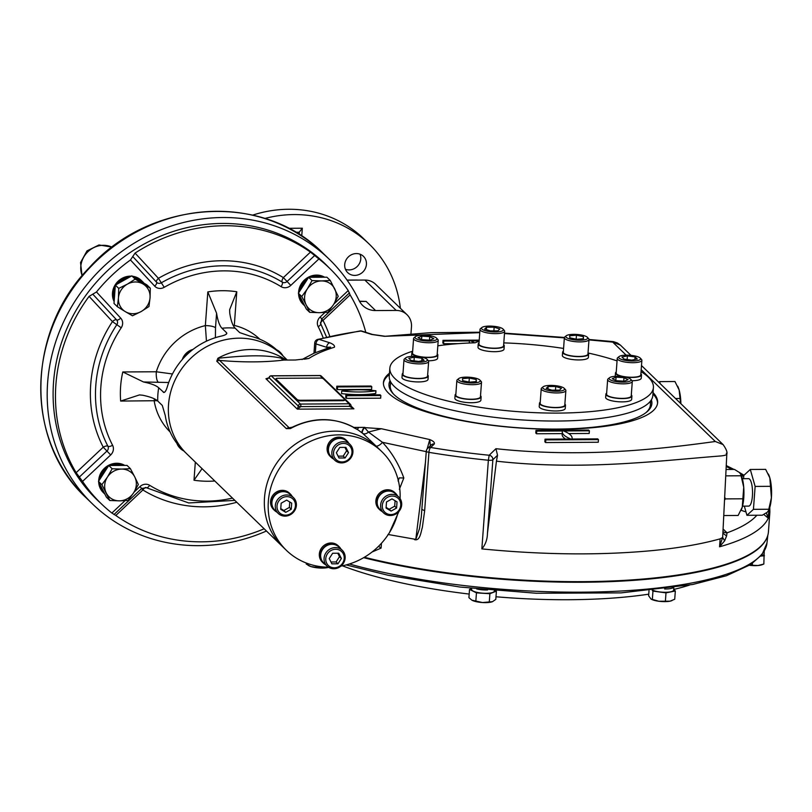 <?xml version="1.0" encoding="UTF-8"?>
<svg xmlns="http://www.w3.org/2000/svg" width="812" height="812" viewBox="0 0 812 812"><rect width="100%" height="100%" fill="white"/><g stroke="black" fill="none" stroke-linecap="round" stroke-linejoin="round"><path stroke-width="1.22" d="M548.141 386.512L555.733 386.471L561.427 388.278L559.519 390.136L551.916 390.176L546.222 388.369L548.141 386.512L547.958 388.918M555.469 390.156L555.733 386.471M543.137 386.796A10.982 2.822 4.2 0 0 553.439 391.14A10.982 2.822 4.2 0 0 564.259 388.349A10.982 2.822 4.2 0 0 564.167 388.268A10.982 2.822 4.2 0 0 553.693 385.497A10.982 2.822 4.2 0 0 543.137 386.796L541.726 387.933A12.353 3.177 4.2 0 0 541.218 388.745A12.353 3.177 4.2 0 0 541.695 389.719A12.353 3.177 4.2 0 0 555.144 392.917A12.353 3.177 4.2 0 0 565.862 390.552A12.353 3.177 4.2 0 0 565.487 389.679A12.353 3.177 4.2 0 0 565.396 389.577M541.218 388.745L540.153 403.3A12.353 3.177 4.2 0 0 540.63 404.274A12.353 3.177 4.2 0 0 554.078 407.472A12.353 3.177 4.2 0 0 564.797 405.107L565.862 390.552M612.258 378.676L616.085 377.144L623.992 377.651L628.062 379.681L624.235 381.214L616.328 380.706L612.258 378.676M615.841 380.463L616.085 377.144M623.728 381.173L623.992 377.651M609.568 377.692L608.158 378.818A12.353 3.177 4.2 0 0 607.65 379.63A12.353 3.177 4.2 0 0 613.994 382.919A12.353 3.177 4.2 0 0 632.294 381.447A12.353 3.177 4.2 0 0 631.909 380.564L630.68 379.245A10.982 2.822 4.2 0 0 625.372 377.103A10.982 2.822 4.2 0 0 609.568 377.692A10.982 2.822 4.2 0 0 619.861 382.036A10.982 2.822 4.2 0 0 630.68 379.245M607.65 379.63L606.574 394.185A12.353 3.177 4.2 0 0 612.928 397.474A12.353 3.177 4.2 0 0 631.228 396.002L632.294 381.447M624.103 359.117L621.931 357.006L627.412 355.91L635.086 356.925L637.268 359.036L631.777 360.132L624.103 359.117M634.903 359.513L635.086 356.925M627.148 359.523L627.412 355.91M619.15 356.549L617.739 357.676A12.353 3.177 4.2 0 0 617.232 358.488A12.353 3.177 4.2 0 0 632.954 362.69A12.353 3.177 4.2 0 0 641.876 360.305A12.353 3.177 4.2 0 0 641.49 359.422L640.262 358.102A10.982 2.822 4.2 0 0 626.631 355.148A10.982 2.822 4.2 0 0 619.15 356.549A10.982 2.822 4.2 0 0 629.442 360.893A10.982 2.822 4.2 0 0 640.262 358.102M617.232 358.488L616.166 373.043A12.353 3.177 4.2 0 0 631.888 377.245A12.353 3.177 4.2 0 0 640.81 374.86L641.876 360.305M576.753 339.294L569.831 337.833L569.699 335.782L576.469 335.194L583.392 336.655L583.523 338.705L576.753 339.294M583.239 338.736L583.392 336.655M576.175 339.172L576.469 335.194M566.279 335.752L564.868 336.889A12.353 3.177 4.2 0 0 564.36 337.701A12.353 3.177 4.2 0 0 573.485 341.466A12.353 3.177 4.2 0 0 587.462 340.888A12.353 3.177 4.2 0 0 589.004 339.507A12.353 3.177 4.2 0 0 588.619 338.634L587.391 337.305A10.982 2.822 4.2 0 0 578.174 334.564A10.982 2.822 4.2 0 0 567.192 335.255A10.982 2.822 4.2 0 0 566.279 335.752A10.982 2.822 4.2 0 0 576.571 340.096A10.982 2.822 4.2 0 0 587.391 337.305M564.36 337.701L563.295 352.256A12.353 3.177 4.2 0 0 572.419 356.021A12.353 3.177 4.2 0 0 586.396 355.443A12.353 3.177 4.2 0 0 587.939 354.062L589.004 339.507M497.929 330.829L490.326 330.87L484.642 329.063L486.55 327.216L494.153 327.175L499.837 328.982L497.929 330.829M493.879 330.86L494.153 327.175M486.378 329.621L486.55 327.216M481.922 327.5A10.982 2.822 4.2 0 0 481.892 329.083A10.982 2.822 4.2 0 0 495.29 331.956A10.982 2.822 4.2 0 0 503.034 329.053A10.982 2.822 4.2 0 0 492.63 326.201A10.982 2.822 4.2 0 0 481.922 327.5L480.511 328.627A12.353 3.177 4.2 0 0 480.004 329.439A12.353 3.177 4.2 0 0 480.481 330.413A12.353 3.177 4.2 0 0 493.929 333.61A12.353 3.177 4.2 0 0 504.648 331.245A12.353 3.177 4.2 0 0 504.262 330.372A12.353 3.177 4.2 0 0 504.171 330.281M480.004 329.439L478.938 343.994A12.353 3.177 4.2 0 0 491.027 348.064A12.353 3.177 4.2 0 0 503.582 345.8L504.648 331.245M433.811 338.675L429.984 340.198L422.078 339.69L417.997 337.66L421.834 336.138L429.741 336.645L433.811 338.675M429.477 340.167L429.741 336.645M421.59 339.446L421.834 336.138M415.49 336.604L414.09 337.741A12.353 3.177 4.2 0 0 413.582 338.553A12.353 3.177 4.2 0 0 419.926 341.832A12.353 3.177 4.2 0 0 438.226 340.36A12.353 3.177 4.2 0 0 437.841 339.487L436.612 338.157A10.982 2.822 4.2 0 0 426.209 335.315A10.982 2.822 4.2 0 0 415.49 336.604A10.982 2.822 4.2 0 0 420.687 340.248A10.982 2.822 4.2 0 0 432.694 340.827A10.982 2.822 4.2 0 0 436.612 338.157M413.582 338.553L412.506 353.108A12.353 3.177 4.2 0 0 424.595 357.178A12.353 3.177 4.2 0 0 437.15 354.915L438.226 340.36M421.956 358.234L424.138 360.345L418.647 361.441L410.973 360.416L408.791 358.305L414.282 357.209L421.956 358.234L421.763 360.822M414.018 360.822L414.282 357.209M405.909 357.747L404.498 358.884A12.353 3.177 4.2 0 0 403.99 359.696A12.353 3.177 4.2 0 0 419.723 363.888A12.353 3.177 4.2 0 0 428.645 361.502A12.353 3.177 4.2 0 0 428.259 360.629L427.031 359.3A10.982 2.822 4.2 0 0 416.617 356.458A10.982 2.822 4.2 0 0 405.909 357.747A10.982 2.822 4.2 0 0 408.639 360.731A10.982 2.822 4.2 0 0 419.439 362.203A10.982 2.822 4.2 0 0 427.031 359.3M403.99 359.696L402.925 374.251A12.353 3.177 4.2 0 0 415.013 378.321A12.353 3.177 4.2 0 0 427.569 376.057L428.645 361.502M469.316 378.047L476.228 379.508L476.37 381.569L469.59 382.158L462.678 380.686L462.535 378.636L469.316 378.047L469.021 382.036M476.076 381.589L476.228 379.508M458.78 378.544L457.369 379.671A12.353 3.177 4.2 0 0 456.862 380.483A12.353 3.177 4.2 0 0 465.997 384.249A12.353 3.177 4.2 0 0 479.973 383.67A12.353 3.177 4.2 0 0 481.516 382.29A12.353 3.177 4.2 0 0 481.13 381.417L479.902 380.087A10.982 2.822 4.2 0 0 469.488 377.245A10.982 2.822 4.2 0 0 458.78 378.544A10.982 2.822 4.2 0 0 465.053 382.381A10.982 2.822 4.2 0 0 478.867 382.097A10.982 2.822 4.2 0 0 479.902 380.087M456.862 380.483L455.796 395.038A12.353 3.177 4.2 0 0 467.885 399.108A12.353 3.177 4.2 0 0 480.44 396.845L481.516 382.29M344.897 447.382L346.633 450.812L343.202 456.131L338.086 456.151M339.792 447.402L345.871 447.371L348.521 452.649L345.09 457.958L339.01 457.988L336.361 452.72L339.792 447.402M343.202 456.131L345.09 457.958M346.633 450.812L348.521 452.649M331.854 452.375A10.982 10.14 134.1 0 0 334.747 460.201A10.982 10.14 134.1 0 0 345.942 461.967A10.982 10.14 134.1 0 0 352.915 452.254A10.982 10.14 134.1 0 0 350.023 444.428A10.982 10.14 134.1 0 0 338.827 442.662A10.982 10.14 134.1 0 0 331.854 452.375M333.549 452.731A9.612 8.881 134.1 0 0 346.785 460.678A9.612 8.881 134.1 0 0 347.962 444.631A9.612 8.881 134.1 0 0 333.549 452.731M350.023 444.428L346.622 441.129A10.982 10.14 134.1 0 0 331.702 441.961A10.982 10.14 134.1 0 0 331.347 456.912L334.747 460.201M289.752 501.978L289.356 507.419L283.865 510.504L280.759 508.647M280.708 509.317L281.165 503.196L286.646 500.111L291.691 503.146L291.244 509.256L285.753 512.342L280.708 509.317M289.356 507.419L291.244 509.256M283.865 510.504L285.753 512.342M285.073 516.117A10.982 10.14 134.1 0 0 295.395 509.286A10.982 10.14 134.1 0 0 293.487 497.644A10.982 10.14 134.1 0 0 286.626 494.955A10.982 10.14 134.1 0 0 276.303 501.786A10.982 10.14 134.1 0 0 278.201 513.428A10.982 10.14 134.1 0 0 285.073 516.117M285.54 515.163A9.612 8.881 134.1 0 0 294.543 501.227A9.612 8.881 134.1 0 0 278.587 501.319A9.612 8.881 134.1 0 0 285.54 515.163M293.487 497.644L290.087 494.356A10.982 10.14 134.1 0 0 283.226 491.656A10.982 10.14 134.1 0 0 272.903 498.487A10.982 10.14 134.1 0 0 274.801 510.129L278.201 513.428M337.772 553.226L339.497 556.667L336.077 561.975L330.961 562.005M337.965 563.802L331.885 563.843L329.236 558.565L332.656 553.256L338.736 553.226L341.395 558.494L337.965 563.802L336.077 561.975M339.497 556.667L341.395 558.494M345.141 558.108A10.982 10.14 134.1 0 0 342.258 550.282A10.982 10.14 134.1 0 0 331.052 548.516A10.982 10.14 134.1 0 0 324.079 558.23A10.982 10.14 134.1 0 0 326.972 566.055A10.982 10.14 134.1 0 0 338.168 567.821A10.982 10.14 134.1 0 0 345.141 558.108M344.207 558.483A9.612 8.881 134.1 0 0 330.971 550.536A9.612 8.881 134.1 0 0 329.794 566.583A9.612 8.881 134.1 0 0 344.207 558.483M342.258 550.282L338.848 546.983A10.982 10.14 134.1 0 0 327.652 545.217A10.982 10.14 134.1 0 0 320.679 554.931A10.982 10.14 134.1 0 0 323.572 562.757L326.972 566.055M395.099 500.74L394.703 506.18L389.212 509.266L386.106 507.409M397.038 501.897L396.591 508.007L391.1 511.093L386.065 508.068L386.512 501.958L392.003 498.872L397.038 501.897M394.703 506.18L396.591 508.007M389.212 509.266L391.1 511.093M391.922 494.356A10.982 10.14 134.1 0 0 381.599 501.197A10.982 10.14 134.1 0 0 383.508 512.829A10.982 10.14 134.1 0 0 390.369 515.529A10.982 10.14 134.1 0 0 400.692 508.698A10.982 10.14 134.1 0 0 398.793 497.056A10.982 10.14 134.1 0 0 391.922 494.356M392.206 496.051A9.612 8.881 134.1 0 0 383.203 509.987A9.612 8.881 134.1 0 0 399.169 509.895A9.612 8.881 134.1 0 0 392.206 496.051M398.793 497.056L395.393 493.757A10.982 10.14 134.1 0 0 380.463 494.589A10.982 10.14 134.1 0 0 380.107 509.54L383.508 512.829M369.633 439.83L378.077 448.011A68.644 63.407 134.1 0 0 284.779 453.208A68.644 63.407 134.1 0 0 282.556 546.618L286.392 550.333A68.644 63.407 134.1 0 0 328.393 567.192M340.969 566.086A68.644 63.407 134.1 0 0 398.073 512.362M400.083 498.609A68.644 63.407 134.1 0 0 381.914 451.726A68.644 63.407 134.1 0 0 288.615 456.912A68.644 63.407 134.1 0 0 286.392 550.333M264.824 218.469A120.125 110.96 -45.9 0 1 369.196 244.067L363.715 238.758A120.125 110.96 134.1 0 0 252.644 215.129M347.049 280.079L356.468 280.028A17.164 15.854 -45.9 0 1 358.102 280.099M345.445 269.279A11.327 10.465 134.1 0 0 357.422 266.275A11.327 10.465 134.1 0 0 360.041 254.207M344.714 264.55A11.327 10.465 -45.9 0 1 351.9 254.532A11.327 10.465 -45.9 0 1 363.451 256.348A11.327 10.465 -45.9 0 1 363.086 271.766A11.327 10.465 -45.9 0 1 347.688 272.619A11.327 10.465 -45.9 0 1 344.714 264.55M369.196 244.067A120.125 110.96 -45.9 0 1 400.367 308.276M301.739 236.119L302.318 228.213L299.212 232.222L299.354 234.577M766.426 538.843A257.15 66.127 -175.8 0 1 582.427 582.245A257.15 66.127 -175.8 0 1 363.654 557.682M648.758 594.171A216.002 55.541 -175.8 0 1 569.019 599.723A216.002 55.541 -175.8 0 1 495.99 596.769M469.184 594.059A216.002 55.541 -175.8 0 1 342.42 565.802M689.388 585.127A216.002 55.541 -175.8 0 1 673.737 589.441M299.293 295.06L301.282 301.831L303.201 304.419A17.438 16.108 -45.9 0 1 298.583 293.639M298.572 292.939A17.438 16.108 -45.9 0 1 316.568 275.095A17.438 16.108 -45.9 0 1 324.638 277.227M307.819 278.617L302.653 283.155L299.719 289.234L299.283 291.843M324.161 277.227L317.187 275.694L310.062 277.308M313.818 275.948L320.222 275.938L324.11 277.227M312.315 277.298A17.438 16.108 -45.9 0 1 317.857 276.334A17.438 16.108 -45.9 0 1 323.257 277.227M310.204 277.308L313.858 276.202M299.354 291.741L302.602 283.358L307.728 278.77M304.744 305.911A17.438 16.108 -45.9 0 1 304.49 305.667L301.425 302.034L299.344 295.162M304.49 305.667A17.438 16.108 -45.9 0 1 299.973 296.41M300.44 290.057A17.438 16.108 -45.9 0 1 306.611 280.495M98.688 481.12A17.438 16.108 -45.9 0 1 116.674 463.266A17.438 16.108 -45.9 0 1 124.754 465.398M124.266 465.398L117.293 463.865L110.168 465.479M99.399 483.231L101.398 490.001L103.977 493.239L101.541 490.204L99.46 483.343M107.935 466.788L102.769 471.336L99.825 477.405L99.399 480.014M103.956 493.209L103.317 492.59A17.438 16.108 -45.9 0 1 98.688 481.81M113.934 464.129L120.328 464.109L124.216 465.398M104.849 494.082A17.438 16.108 -45.9 0 1 104.596 493.838A17.438 16.108 -45.9 0 1 100.079 484.581M100.546 478.227A17.438 16.108 -45.9 0 1 106.717 468.676M112.421 465.469A17.438 16.108 -45.9 0 1 117.963 464.505A17.438 16.108 -45.9 0 1 123.363 465.408M110.31 465.479L113.964 464.373M99.46 479.912L102.708 471.539L107.834 466.941M114.147 301.526A17.438 16.108 -45.9 0 1 112.472 293.041A17.438 16.108 -45.9 0 1 131.28 276.161M115.263 286.301L113.091 293.639L114.187 300.856M130.153 276.79L127.667 277.004L121.465 279.541L116.238 284.616M141.978 281.064L140.04 279.44L133.483 276.862M132.488 276.263A17.438 16.108 -45.9 0 1 141.318 280.424L141.958 281.043M127.667 277.004L130.042 276.851M133.574 276.912L140.019 279.46M114.269 299.78A17.438 16.108 -45.9 0 1 113.751 294.279A17.438 16.108 -45.9 0 1 115.081 288.778M118.643 283.266A17.438 16.108 -45.9 0 1 128.519 277.704M134.843 277.674A17.438 16.108 -45.9 0 1 142.597 281.662A17.438 16.108 -45.9 0 1 143.917 283.114M139.999 279.44L142.597 281.662M116.613 284.565L121.353 279.704L127.707 277.247M114.198 300.795L113.132 293.68L115.253 286.474M177.615 444.255A14.413 13.317 134.1 0 0 180.538 448.65A14.413 13.317 134.1 0 0 183.735 450.893M176.864 443.291A14.413 13.317 134.1 0 0 179.929 448.062L180.538 448.65M191.124 350.896A14.413 13.317 134.1 0 0 183.979 357.625M184.689 354.996L184.06 355.889M192.962 349.434A14.413 13.317 134.1 0 0 182.335 359.452M282.891 355.798A14.413 13.317 134.1 0 0 280.546 352.672A14.413 13.317 134.1 0 0 277.308 350.408M280.546 352.672L279.947 352.083A14.413 13.317 134.1 0 0 276.618 349.789M764.265 551.267L764.051 554.109A11.398 2.933 -175.8 0 1 761.006 555.844M325.582 564.716A11.398 10.526 -45.9 0 1 323.277 563.061L322.334 562.137A11.398 10.526 -45.9 0 1 319.339 554.017A11.398 10.526 -45.9 0 1 326.576 543.938A11.398 10.526 -45.9 0 1 338.198 545.776L339.142 546.689A11.398 10.526 -45.9 0 1 340.867 548.932M323.277 563.061A11.398 10.526 -45.9 0 1 320.283 554.931A11.398 10.526 -45.9 0 1 327.52 544.862A11.398 10.526 -45.9 0 1 339.142 546.689M382.117 511.489A11.398 10.526 -45.9 0 1 379.823 509.834L378.879 508.921A11.398 10.526 -45.9 0 1 379.245 493.412A11.398 10.526 -45.9 0 1 394.733 492.549L395.677 493.463A11.398 10.526 -45.9 0 1 397.403 495.716M379.823 509.834A11.398 10.526 -45.9 0 1 380.189 494.325A11.398 10.526 -45.9 0 1 395.677 493.463M276.821 512.078A11.398 10.526 -45.9 0 1 274.517 510.423L273.573 509.51A11.398 10.526 -45.9 0 1 271.594 497.431A11.398 10.526 -45.9 0 1 282.312 490.346A11.398 10.526 -45.9 0 1 289.427 493.138L290.371 494.061A11.398 10.526 -45.9 0 1 292.107 496.305M274.517 510.423A11.398 10.526 -45.9 0 1 272.538 498.355A11.398 10.526 -45.9 0 1 283.256 491.26A11.398 10.526 -45.9 0 1 290.371 494.061M333.356 458.861A11.398 10.526 -45.9 0 1 331.052 457.207L330.108 456.283A11.398 10.526 -45.9 0 1 330.484 440.784A11.398 10.526 -45.9 0 1 345.963 439.921L346.917 440.835A11.398 10.526 -45.9 0 1 348.642 443.078M331.052 457.207A11.398 10.526 -45.9 0 1 331.428 441.698A11.398 10.526 -45.9 0 1 346.917 440.835M673.828 587.715L673.655 590.091A11.398 2.933 -175.8 0 1 665.657 592.293A11.398 2.933 -175.8 0 1 653.041 590.324M672.935 587.837A11.398 2.933 -175.8 0 1 664.622 588.974M494.366 590.578L494.335 591.095A11.398 2.933 -175.8 0 1 482.754 593.186A11.398 2.933 -175.8 0 1 471.599 589.431L471.681 588.375M487.555 589.969A11.398 2.933 -175.8 0 1 476.624 588.903M319.228 312.681A16.473 15.215 -45.9 0 1 306.134 304.815L301.76 296.512L307.301 288.94L312.041 280.587L321.562 280.922A16.473 15.215 -45.9 0 1 334.656 288.788A16.473 15.215 -45.9 0 1 333.499 304.662A16.473 15.215 -45.9 0 1 319.228 312.681L309.707 312.336L306.134 304.815A16.473 15.215 -45.9 0 1 307.301 288.94A16.473 15.215 134.1 0 1 321.562 280.922L330.281 280.475L338.228 296.309L333.499 304.662L327.947 312.234L319.228 312.681M301.76 296.512L298.38 293.244L308.661 277.318L326.901 277.207L330.281 280.475M312.041 280.587L308.661 277.318M309.707 312.336L306.337 309.067L298.38 293.244M121.678 469.092A16.473 15.215 -45.9 0 1 134.772 476.959L138.345 484.48L133.604 492.833L128.052 500.405L119.344 500.852A16.473 15.215 -45.9 0 1 106.25 492.985A16.473 15.215 -45.9 0 1 107.407 477.111A16.473 15.215 -45.9 0 1 121.678 469.092L130.387 468.656L134.772 476.959A16.473 15.215 -45.9 0 1 133.604 492.833A16.473 15.215 134.1 0 1 119.344 500.852L109.813 500.507L101.865 484.683L107.407 477.111L112.147 468.757L121.678 469.092M109.813 500.507L106.443 497.238L98.485 481.414L108.778 465.489L127.017 465.388L130.387 468.656M101.865 484.683L98.485 481.414M112.147 468.757L108.778 465.489M150.047 297.76A16.473 15.215 -45.9 0 1 141.136 311.554L132.498 315.797L125.342 311.646L117.375 306.713L118.45 297.943A16.473 15.215 -45.9 0 1 127.362 284.149A16.473 15.215 -45.9 0 1 143.156 284.058A16.473 15.215 -45.9 0 1 150.047 297.76L148.961 306.54L141.136 311.554A16.473 15.215 -45.9 0 1 125.342 311.646A16.473 15.215 134.1 0 1 118.45 297.943L118.725 288.382L127.362 284.149L135.188 279.125L150.311 288.199L150.047 297.76M117.375 306.713L114.005 303.444L115.345 285.113L131.818 275.857L146.942 284.931L150.311 288.199M118.725 288.382L115.345 285.113M135.188 279.125L131.818 275.857M324.424 263.149A164.095 151.57 -45.9 0 1 327.601 266.366M99.399 501.938A164.095 151.57 -45.9 0 1 96.08 498.862M359.523 301.333L366.131 301.414L375.58 310.56L396.226 310.448A17.164 15.854 134.1 0 1 406.954 314.66A17.164 15.854 134.1 0 1 411.471 326.891L410.963 333.793M359.452 301.211L366.131 301.414L360.305 301.445M322.882 253.09C263.301 192.038 150.727 199.194 89.462 267.473C26.258 331.418 24.39 441.109 85.981 497.644A170.236 157.244 134.1 0 1 91.492 265.96A170.236 157.244 134.1 0 1 322.882 253.09L329.307 259.312A170.236 157.244 134.1 0 1 359.107 300.521A20.594 19.021 134.1 0 0 362.71 305.505A20.594 19.021 134.1 0 0 375.58 310.56M347.11 280.16L364.862 280.059A17.164 15.854 -45.9 0 1 375.591 284.271L406.954 314.66M329.307 259.312A170.236 157.244 134.1 0 0 97.917 272.182A170.236 157.244 134.1 0 0 92.406 503.866A170.236 157.244 134.1 0 0 266.448 531.007M100.607 503.115A164.095 151.57 -45.9 0 1 67.051 328.19A164.095 151.57 -45.9 0 1 222.468 223.442A164.095 151.57 -45.9 0 1 328.809 267.534M264.164 528.805A163.994 151.468 -45.9 0 1 115.801 515.468L111.873 513.042A163.994 151.468 134.1 0 1 101.287 503.765A163.994 151.468 134.1 0 1 82.56 481.404L76.145 472.675A163.994 151.468 -45.9 0 1 89.087 296.37L96.476 291.975A163.994 151.468 134.1 0 1 130.458 259.982L135.066 253.09A163.994 151.468 -45.9 0 1 224.731 225.736A163.994 151.468 -45.9 0 1 310.448 252.106L318.903 258.926A163.994 151.468 134.1 0 1 329.489 268.193L323.45 262.337M132.772 256.551L156.564 282.231A4.121 1.573 137.2 0 1 156.584 282.251L132.701 256.48M329.489 268.193A163.994 151.468 134.1 0 1 348.216 290.554L350.104 294.898A163.994 151.468 -45.9 0 1 365.786 332.331M320.435 322.953A4.121 1.512 152.6 0 1 323.014 320.405L321.511 318.751M156.604 282.272A4.121 3.806 134.1 0 0 161.324 282.809A123.556 114.127 -45.9 0 1 282.221 282.129A4.121 3.806 134.1 0 0 287.072 281.49L283.358 277.602A4.121 1.543 -58.3 0 0 282.221 282.129A4.121 1.543 121.7 0 1 281.094 286.656A8.242 7.612 -45.9 0 0 290.797 285.388L318.903 258.926M281.094 286.656A119.445 110.32 -45.9 0 0 164.227 287.306L158.431 278.313A4.121 1.573 -42.8 0 0 156.513 282.17M121.221 327.794A119.445 110.32 -45.9 0 0 112.594 445.28A4.121 1.512 -27.4 0 1 107.915 446.224A4.121 1.512 -27.4 0 0 103.236 447.168L106.951 451.056A4.121 3.806 134.1 0 0 107.915 446.224A123.556 114.127 -45.9 0 1 116.837 324.698A4.121 3.806 134.1 0 0 116.583 319.867A4.121 1.573 -42.8 0 0 112.452 321.593L121.221 327.794A8.242 7.612 -45.9 0 0 120.724 318.142L96.476 291.975M141.592 488.55L142.892 489.971A4.121 1.543 121.7 0 1 145.886 487.474M206.451 341.172L205.355 325.602L207.821 291.914L216.581 313.219C217.799 320.801 219.595 325.805 221.96 328.251A68.644 63.407 -45.9 0 1 228.558 327.875A68.644 63.407 -45.9 0 1 235.115 328.17C232.739 325.703 230.953 320.699 229.745 313.148L229.634 309.707L236.779 291.752L234.313 325.439A64.524 59.601 -45.9 0 1 259.891 339.264M233.227 325.47A8.242 2.121 -175.8 0 1 234.313 325.439M287.275 360.051L282.099 355.037A68.644 63.407 134.1 0 0 188.8 360.223A68.644 63.407 134.1 0 0 186.577 453.644A68.644 63.407 -45.9 0 1 174.671 380.899A68.644 63.407 -45.9 0 1 239.195 338.178A68.644 63.407 -45.9 0 1 282.099 355.037L278.303 351.363A68.644 63.407 -45.9 0 0 249.761 336.046L239.692 332.605L235.115 328.17M202.066 468.646L193.997 480.217L195.327 462.119M157.376 400.702L120.663 401.067L139.431 394.926L142.567 395.211C150.159 396.784 155.224 398.722 157.731 401.016L162.309 405.452L165.272 415.582A68.644 63.407 -45.9 0 0 182.781 449.97L282.556 546.618A68.644 63.407 134.1 0 1 284.779 453.208A68.644 63.407 134.1 0 1 378.077 448.011L381.914 451.726M154.412 398.854A8.242 2.345 -90.3 0 0 154.178 400.874A64.524 59.601 -45.9 0 0 170.104 431.954M168.713 382.503L143.531 381.985L122.795 371.957L156.31 371.764L172.459 373.977M157.995 381.904A8.242 2.345 89.7 0 1 156.31 371.764A64.524 59.601 -45.9 0 1 205.355 325.602A8.242 2.121 4.2 0 1 215.515 327.754L215.403 337.67M221.96 328.251L226.528 332.676C227.421 333.965 225.513 335.143 220.803 336.209A68.644 63.407 -45.9 0 0 167.414 386.471C166.024 391.13 164.653 393.049 163.273 392.216L164.653 392.206M163.933 392.521L158.705 387.791C156.168 385.477 151.113 383.548 143.531 381.985M226.426 334.067L226.528 332.676L226.842 333.356M297.162 399.555L275.999 379.052A2.751 0.71 -175.8 0 1 275.897 378.839A2.751 0.71 -175.8 0 1 277.877 378.301L319.999 378.067A2.751 0.71 -175.8 0 1 323.389 378.788L344.552 399.281A2.751 0.71 -175.8 0 1 344.653 399.504A2.751 0.71 -175.8 0 1 342.674 400.032L300.552 400.265A2.751 0.71 -175.8 0 1 297.162 399.555L297.111 400.214A2.751 0.71 -175.8 0 0 300.501 400.935L342.623 400.692A2.751 0.71 -175.8 0 0 344.603 400.164A2.751 0.71 -175.8 0 0 344.501 399.951M275.999 379.052L275.958 379.712A2.751 0.71 -175.8 0 1 275.847 379.498A2.751 0.71 -175.8 0 1 275.989 379.295M275.958 379.712L297.111 400.214M651.366 399.829A131.798 33.891 -175.8 0 1 646.484 412.232A131.798 33.891 -175.8 0 1 556.717 429.081A131.798 33.891 -175.8 0 1 393.079 393.627A131.798 33.891 -175.8 0 1 390.064 380.635M393.718 394.287A130.427 33.536 -175.8 0 1 391.09 382.584M650.067 401.605A130.427 33.536 -175.8 0 1 645.763 412.8M652.939 393.901A137.461 35.342 -175.8 0 1 657.558 403.341M383.426 383.213A137.461 35.342 -175.8 0 1 389.374 374.545M653.041 392.582A137.461 35.342 -175.8 0 1 657.629 402.681A137.461 35.342 -175.8 0 1 517.954 427.863A137.461 35.342 -175.8 0 1 383.447 382.543A137.461 35.342 -175.8 0 1 389.466 373.226M216.763 361.238A5.491 5.075 -45.9 0 1 219.616 360.416L217.87 358.285C238.413 356.214 262.611 354.032 281.064 358.133L285.073 359.401L285.499 359.807L283.845 360.071L285.073 359.401A68.644 63.407 -45.9 0 0 217.87 358.285L216.763 361.238L286.332 428.624A5.491 5.075 -45.9 0 1 289.184 427.802L290.432 428.574L286.332 428.624M368.8 439.028L362.578 433.303A68.644 63.407 134.1 0 0 362.284 433.06A5.491 2.101 128.8 0 1 364.273 427.366A74.136 68.472 134.1 0 1 364.588 427.619L381.417 428.746L368.445 432.055L364.588 427.619A5.491 2.101 -50.9 0 0 362.578 433.303A5.491 3.755 131.5 0 0 368.445 432.055L382.442 442.307C391.658 452.152 398.783 464.038 403.828 477.974L399.352 489.281M362.284 433.06L357.199 429.274L358.965 427.396L364.892 427.366M353.93 427.427L358.965 427.396M304.388 359.198L308.864 358.457L295.365 360.01L283.845 360.071C264.682 362.355 243.285 362.477 219.616 360.416L289.184 427.802L292.229 427.193M281.064 358.133A5.491 4.405 -106.7 0 0 283.835 360.061L283.845 360.071M291.041 427.812L290.432 428.574A68.644 63.407 134.1 0 1 357.625 429.68L353.393 427.447M341.72 390.978A41.189 10.586 -175.8 0 1 375.946 390.785A41.189 10.586 -175.8 0 1 341.72 390.978L341.527 393.617A41.189 10.586 -175.8 0 0 375.753 393.424L375.946 390.785M371.784 386.756L371.033 386.025L336.807 386.218L337.569 386.948L371.784 386.756L371.591 389.405L337.366 389.598L337.569 386.948M336.807 386.218L336.615 388.867L337.366 389.598M346.633 395.738L380.858 395.545L380.097 394.805L345.882 394.997L346.633 395.738L346.44 398.377L380.666 398.184L380.858 395.545M345.882 394.997L345.689 397.647L346.44 398.377M479.161 340.857L470.645 340.908A41.189 10.586 -175.8 0 1 474.634 342.816M469.569 342.999A41.189 10.586 -175.8 0 1 469.366 341.72A41.189 10.586 -175.8 0 1 469.549 340.918L443.768 341.06L443.575 343.709L458.577 343.628M479.222 340.126L443.017 340.329L442.824 342.979L443.575 343.709M443.017 340.329L443.768 341.06M565.487 439.048A41.189 10.586 -175.8 0 1 562.137 434.42L562.33 431.771A41.189 10.586 -175.8 0 1 562.513 430.969L536.732 431.111L536.539 433.76L562.198 433.618M545.806 439.901L545.603 442.55L598.261 442.246L598.454 439.607L545.806 439.901L545.045 439.17L570.826 439.018A41.189 10.586 -175.8 0 1 562.33 431.771M568.745 433.578L589.187 433.466L589.38 430.817L563.609 430.959A41.189 10.586 -175.8 0 1 572.095 438.216A41.189 10.586 -175.8 0 1 571.922 439.018L597.693 438.876L598.454 439.607M545.045 439.17L544.852 441.809L545.603 442.55M589.38 430.817L588.629 430.086L535.981 430.38L536.732 431.111M535.981 430.38L535.778 433.029L536.539 433.76M384.604 336.341L371.612 334.442A4.121 2.71 -72.4 0 1 372.566 334.483L372.566 334.483A4.121 2.71 -72.4 0 1 372.586 334.493M385.142 336.29L479.77 332.656M726.273 453.329C727.704 454.517 725.999 455.38 721.157 455.918C656.218 460.983 581.839 470.706 496.436 461.175L487.454 533.342C487.322 539.503 485.454 544.679 481.851 548.892L488.367 460.242A4.121 1.056 4.2 0 0 492.864 459.754A4.121 3.877 -134.1 0 0 489.169 455.248L488.367 460.242A257.414 66.188 4.2 0 1 428.939 452.345A4.121 1.34 -80.5 0 1 430.695 447.483A253.293 65.133 4.2 0 0 489.169 455.248L495.929 448.701C579.24 457.623 653.183 450.132 715.301 441.495L723.086 444.58C726.273 449.097 727.522 452.264 726.821 454.091L722.66 537.534L724.649 540.822L719.554 546.801A257.414 66.188 4.2 0 0 768.284 518.157A257.414 66.188 4.2 0 0 769.877 512.027L769.786 507.388M496.436 461.175L497.523 455.238L495.929 448.701M371.612 334.442L360.954 331.052A253.293 65.133 4.2 0 0 319.106 339.386A4.121 3.218 -105.3 0 0 317.736 339.386A4.121 4.121 0 0 0 314.711 343.05A4.121 1.056 4.2 0 0 315.969 343.923A4.121 2.71 -72.4 0 1 319.106 339.386L329.763 342.776A4.121 2.71 107.6 0 0 326.627 347.313L330.575 347.12M329.763 342.776C333.367 344.207 334.92 345.689 334.442 347.211C323.795 350.54 315.259 354.286 308.864 358.457M434.278 444.012L430.695 447.483A4.121 3.877 45.9 0 0 427.538 448.488A4.121 4.121 0 0 0 426.3 451.147A4.121 1.056 4.2 0 1 426.412 450.924A4.121 3.877 45.9 0 1 427.538 448.488L431.111 445.027A4.121 3.877 45.9 0 1 434.278 444.012C434.877 442.55 433.385 441.068 429.781 439.576L430.37 446.062M427.142 448.934L429.781 439.576L381.417 428.746M414.496 539.635C420.251 541.289 420.9 531.708 422.352 527.495L424.656 510.697L422.017 509.5M388.004 534.469L415.795 539.381L425.529 461.602M415.795 539.381L419.479 528.693L421.296 516.736M389.445 532.642L398.875 511.53M269.259 377.539A2.06 0.528 4.2 0 0 269.127 377.712A2.06 0.528 4.2 0 0 269.208 377.874L298.308 406.061L297.324 409.147L300.846 406.599A2.06 0.589 -90.3 0 0 300.43 404.061A2.06 1.898 134.1 0 0 298.308 406.061A2.06 0.528 4.2 0 0 300.846 406.599L349.546 406.325A2.06 0.528 4.2 0 0 351.038 405.919L351.038 405.919A2.06 0.528 4.2 0 0 350.957 405.756A2.06 1.898 134.1 0 0 349.13 403.787A2.06 0.589 89.7 0 1 349.546 406.325L353.92 408.832L351.89 407.614L350.967 406.041M267.909 378.757L265.95 378.768L269.127 377.712A2.06 2.06 0 0 1 271.167 375.804A2.06 0.589 -90.3 0 0 270.985 375.905M351.038 406.041L353.92 408.832L297.324 409.147L265.95 378.768L269.208 377.874A2.06 1.898 -45.9 0 1 271.33 375.875L300.43 404.061L349.13 403.787L344.653 399.453M376.118 446.113A5.491 2.406 137.6 0 0 382.442 442.307L426.757 451.766M398.063 480.948L399.291 477.882L403.828 477.974M378.534 546.314L381.092 548.09L372.048 552.018M768.487 513.773L768.457 516.554M766.376 512.961L768.284 518.157L763.798 514.483M630.975 355.351L620.378 345.09L612.725 342.116L588.974 339.903M564.35 337.873L504.485 333.539M722.66 537.534L720.132 538.853C701.639 544.02 679.39 547.897 653.396 550.495C601.996 555.388 546.019 554.972 485.474 549.247L481.851 548.892M722.629 537.503L719.554 546.801L720.132 538.853M723.198 529.109L727.044 532.834L726.578 535.971L722.995 533.251M726.578 535.971L724.649 540.822M756.875 515.244A249.182 64.077 4.2 0 1 727.044 532.834A8.242 7.612 -45.9 0 1 723.076 531.728M364.365 557.265A257.414 66.188 4.2 0 0 628.072 580.144A257.414 66.188 4.2 0 0 768.426 531.87L769.877 512.027M640.891 373.784A13.043 3.349 -175.8 0 1 641.49 374.911A13.043 3.349 -175.8 0 1 628.244 377.296A13.043 3.349 -175.8 0 1 615.476 372.992A13.043 3.349 -175.8 0 1 616.237 371.977M641.49 374.911L641.247 378.209A13.043 3.349 -175.8 0 1 632.051 380.737M615.232 376.342A13.043 3.349 -175.8 0 1 615.232 376.301L615.476 372.992M480.521 395.779A13.043 3.349 -175.8 0 1 481.13 396.895A13.043 3.349 -175.8 0 1 479.496 398.357A13.043 3.349 -175.8 0 1 464.748 398.956A13.043 3.349 -175.8 0 1 455.116 394.987A13.043 3.349 -175.8 0 1 455.877 393.972M481.13 396.895L480.887 400.204A13.043 3.349 -175.8 0 1 479.263 401.656A13.043 3.349 -175.8 0 1 464.505 402.265A13.043 3.349 -175.8 0 1 454.872 398.296L455.116 394.987M564.878 404.041A13.043 3.349 -175.8 0 1 564.979 404.132A13.043 3.349 -175.8 0 1 565.487 405.158A13.043 3.349 -175.8 0 1 552.231 407.543A13.043 3.349 -175.8 0 1 539.472 403.249A13.043 3.349 -175.8 0 1 540.234 402.224M565.487 405.158L565.243 408.466A13.043 3.349 -175.8 0 1 551.987 410.852A13.043 3.349 -175.8 0 1 539.229 406.558L539.472 403.249M631.3 394.926A13.043 3.349 -175.8 0 1 631.909 396.053A13.043 3.349 -175.8 0 1 618.653 398.438A13.043 3.349 -175.8 0 1 605.894 394.135A13.043 3.349 -175.8 0 1 606.655 393.12M631.909 396.053L631.665 399.352A13.043 3.349 -175.8 0 1 618.409 401.747A13.043 3.349 -175.8 0 1 605.65 397.444L605.894 394.135M588.02 352.997A13.043 3.349 -175.8 0 1 588.619 354.113A13.043 3.349 -175.8 0 1 575.363 356.509A13.043 3.349 -175.8 0 1 562.604 352.205A13.043 3.349 -175.8 0 1 563.366 351.18M588.619 354.113L588.375 357.422A13.043 3.349 -175.8 0 1 575.129 359.807A13.043 3.349 -175.8 0 1 562.361 355.514L562.604 352.205M503.663 344.735A13.043 3.349 -175.8 0 1 504.262 345.851A13.043 3.349 -175.8 0 1 492.945 348.348A13.043 3.349 -175.8 0 1 478.755 344.968A13.043 3.349 -175.8 0 1 478.248 343.943A13.043 3.349 -175.8 0 1 479.009 342.928M504.262 345.851L504.019 349.16A13.043 3.349 -175.8 0 1 492.701 351.657A13.043 3.349 -175.8 0 1 478.512 348.277A13.043 3.349 -175.8 0 1 478.004 347.252L478.248 343.943M437.232 353.839A13.043 3.349 -175.8 0 1 437.841 354.966A13.043 3.349 -175.8 0 1 418.525 356.519A13.043 3.349 -175.8 0 1 411.826 353.058A13.043 3.349 -175.8 0 1 412.587 352.032M411.582 356.407A13.043 3.349 -175.8 0 1 411.582 356.366L411.826 353.058M437.841 354.966L437.597 358.275A13.043 3.349 -175.8 0 1 428.401 360.792M427.65 374.982A13.043 3.349 -175.8 0 1 428.259 376.108A13.043 3.349 -175.8 0 1 418.84 378.625A13.043 3.349 -175.8 0 1 402.244 374.2A13.043 3.349 -175.8 0 1 403.006 373.175M428.259 376.108L428.015 379.417A13.043 3.349 -175.8 0 1 418.596 381.934A13.043 3.349 -175.8 0 1 402.001 377.509L402.244 374.2M412.648 351.231A132.143 33.982 4.2 0 0 389.841 368.181L389.252 376.118A132.143 33.982 4.2 0 0 518.553 419.682A132.143 33.982 4.2 0 0 652.828 395.474L653.406 387.537A132.143 33.982 4.2 0 0 641.044 371.632M479.141 341.182L475.081 342.796A132.143 33.982 4.2 0 0 437.82 345.821M389.841 368.181A132.143 33.982 4.2 0 0 519.132 411.745A132.143 33.982 4.2 0 0 653.406 387.537M617.049 360.904A132.143 33.982 4.2 0 0 588.02 352.987M563.569 348.439A132.143 33.982 4.2 0 0 503.795 342.887M744.33 506.14L746.938 515.305L762.285 515.214L767.299 512.22L768.477 510.697L771.4 497.776A20.594 5.857 -90.3 0 0 769.827 477.842A20.594 5.857 -90.3 0 0 768.639 474.594A20.594 5.857 -90.3 0 0 768.517 474.36M768.477 510.697L768.832 509.946A20.594 5.857 89.7 0 0 771.4 497.776L769.827 477.842L765.655 469.377L750.298 469.468L743.792 475.436L743.559 478.684M742.533 506.15L748.694 506.109A13.733 3.898 -90.3 0 0 752.501 494.224A13.733 3.898 -90.3 0 0 749.588 479.151A13.733 3.898 -90.3 0 0 748.542 478.654L742.371 478.694M768.791 509.246L753.445 509.337L755.13 486.418L750.298 469.468M746.938 515.305L753.445 509.337M770.476 486.327L755.13 486.418M680.882 403.696A20.594 5.857 -90.3 0 0 679.136 389.983L674.955 381.518L659.608 381.61L658.826 382.33M680.588 403.412L679.136 389.983A20.594 5.857 -90.3 0 0 677.939 386.745A20.594 5.857 -90.3 0 0 677.827 386.502M679.786 398.469L675.513 398.499M660.197 383.65L659.608 381.61M651.082 599.073A11.672 3.004 4.2 0 0 651.183 599.134A11.672 3.004 4.2 0 0 658.796 601.245A11.672 3.004 4.2 0 0 669.981 601.184A11.672 3.004 4.2 0 0 671.839 600.657A11.672 3.004 4.2 0 0 671.991 600.586M649.011 590.74L648.636 595.775L651.011 599.043L658.796 601.245L669.981 601.184L674.721 599.246L675.33 590.984L673.706 589.41M652.351 599.368L652.96 591.116L666.002 592.851L675.33 590.984M652.229 590.415L652.96 591.116M665.393 601.103L666.002 592.851M749.476 565.304A11.672 3.004 4.2 0 0 758.002 565.528A11.672 3.004 4.2 0 0 762.235 564.675L763.838 564.025L764.183 552.272M749.72 565.152L758.002 565.528L763.838 564.025M752.318 565.02L752.44 563.366M760.803 556.078L764.447 555.763M471.67 588.558L469.529 589.41L468.92 597.662L471.823 600.129A11.672 3.004 4.2 0 0 471.853 600.149A11.672 3.004 4.2 0 0 472.31 600.393A11.672 3.004 4.2 0 0 482.49 602.545A11.672 3.004 4.2 0 0 492.468 601.682A11.672 3.004 4.2 0 0 492.508 601.662A11.672 3.004 4.2 0 0 492.519 601.662L495.797 599.378L496.406 591.126L495.493 590.669M471.853 600.149L482.49 602.545L492.519 601.662M475.842 601.113L476.451 592.861L489.89 593.714L496.406 591.126M469.529 589.41L476.451 592.861M489.291 601.976L489.89 593.714M308.438 565.467A11.672 3.004 4.2 0 0 308.651 565.599A11.672 3.004 4.2 0 0 310.996 566.583A11.672 3.004 4.2 0 0 322.293 568.085A11.672 3.004 4.2 0 0 328.647 567.344M306.307 563.041L306.236 564.046L310.996 566.583L322.293 568.085L328.332 567.182M315.909 567.121L316 565.883M724.598 500.03L725.339 498.893L724.73 497.157M741.092 510.301A20.594 5.857 -90.3 0 0 741.194 510.098A20.594 5.857 -90.3 0 0 742.269 507.124L738.138 515.468L723.847 515.549M726.07 469.478L734.515 469.437L739.549 472.594L740.991 474.756A20.594 5.857 89.7 0 1 743.731 487.271A20.594 5.857 89.7 0 1 742.269 507.124L742.868 498.791L725.339 498.893M740.676 474.106L743.731 487.271L742.868 498.791M741.051 475.771L725.766 475.862M302.318 228.213L288.443 228.294M299.212 232.222L295.548 232.242M346.166 564.929L388.248 575.302L459.978 587.035L536.275 593.247L621.099 592.882L692.768 584.478L726.446 575.728L750.633 564.573L762.042 554.586L766.954 543.116A256.795 66.026 -175.8 0 1 581.595 592.171A256.795 66.026 -175.8 0 1 349.373 563.995M98.678 501.349A164.745 152.169 134.1 0 0 99.186 501.755M112.046 247.183A21.965 20.29 134.1 0 0 87.95 251.7A21.965 20.29 134.1 0 0 82.174 275.684M364.862 280.059L396.226 310.448M314.711 255.475L287.072 281.49L290.797 285.388M156.696 282.363L156.584 282.251A4.121 1.573 137.2 0 1 154.696 286.149A8.242 7.612 -45.9 0 0 164.227 287.306M130.458 259.982L154.696 286.149M92.751 294.137L116.583 319.867A4.121 1.573 -42.8 0 0 120.724 318.142M79.312 477.08L106.951 451.056L110.676 454.943A8.242 7.612 -45.9 0 0 112.594 445.28M82.56 481.404L110.676 454.943M113.995 514.534L141.674 488.479L139.979 486.581L134 492.204M125.038 500.649L111.873 513.042M146.282 487.636A4.121 1.543 -58.3 0 0 146.383 487.718A4.121 1.543 -58.3 0 0 149.682 485.312A8.242 7.612 -45.9 0 0 139.979 486.581M232.476 498.101A119.445 110.32 -45.9 0 1 149.682 485.312M348.216 290.554L333.894 304.033M324.932 312.478L320.111 317.015L321.796 318.913L349.475 292.868M320.111 317.015A8.242 7.612 -45.9 0 0 318.192 326.688A4.121 1.512 -27.4 0 0 320.71 323.694A4.121 1.512 -27.4 0 0 320.598 323.541M318.192 326.688A119.445 110.32 -45.9 0 1 323.217 337.954M350.104 294.898L323.014 320.405A127.677 117.933 -45.9 0 1 329.794 336.401M135.066 253.09L158.431 278.313A127.677 117.933 -45.9 0 1 283.358 277.602L310.448 252.106M76.145 472.675L103.236 447.168A127.677 117.933 -45.9 0 1 112.452 321.593L89.087 296.37M236.779 502.273A127.677 117.933 -45.9 0 1 142.892 489.971L115.801 515.468M216.581 313.219L215.515 327.754M157.731 401.016A68.644 63.407 -45.9 0 1 158.705 387.791M120.663 401.067A98.851 91.299 -45.9 0 1 122.795 371.957M214.815 480.998A98.851 91.299 -45.9 0 1 193.997 480.217M207.821 291.914A98.851 91.299 -45.9 0 1 236.779 291.752M300.552 400.265L300.501 400.935M342.674 400.032L342.623 400.692M360.081 330.941A4.121 2.568 -98.1 0 1 360.954 331.052A4.121 2.71 -72.4 0 1 361.908 331.093A4.121 4.121 0 0 0 360.081 330.941L317.736 339.386M421.255 517.112L426.3 451.147A4.121 1.056 4.2 0 0 428.939 452.345L424.656 510.697M497.523 455.238L492.864 459.754L487.454 533.342M315.33 352.641L315.969 343.923L326.627 347.313M323.146 378.615L320.029 375.601L271.33 375.875A2.06 0.589 -90.3 0 0 271.167 375.804L319.877 375.52A2.06 0.589 89.7 0 1 320.029 375.601A2.06 1.898 -45.9 0 1 321.319 376.108L350.419 404.295A2.06 2.06 0 0 1 351.038 405.919L351.89 407.614M319.715 375.601A2.06 0.589 89.7 0 1 319.877 375.52A2.06 2.06 0 0 1 321.319 376.108M381.092 548.09L381.447 543.269M741.163 510.169A17.164 4.415 4.2 0 0 745.954 511.854M743.701 476.624A249.182 64.077 4.2 0 0 741.021 474.817M731.967 469.448A249.182 64.077 4.2 0 0 726.222 466.474M715.301 441.495L641.186 369.693M626.174 355.148L612.725 342.116M564.259 388.349L565.487 389.679M503.034 329.053L504.262 330.372M766.954 543.116L767.817 535.311M104.596 493.838L103.997 493.26M112.147 247.102L98.993 244.96L86.996 250.878L80.54 262.591L82.053 275.836M85.981 497.644L92.406 503.866M234.841 500.395L188.709 502.953L146.383 487.718L141.674 488.479M326.576 337.142L320.71 323.694L321.796 318.913M101.287 503.765L95.237 497.908M344.653 399.504L344.603 400.164M275.897 378.839L275.847 379.498M356.823 429.152L356.823 429.152C335.955 416.952 314.061 416.485 291.132 427.762M469.366 341.72L469.275 343.009M572.095 438.216L572.044 439.018M361.908 331.093L372.566 334.483L385.497 336.31M313.96 353.23L314.711 343.05M768.964 509.652L768.457 516.564M743.995 475.243L739.367 472.422M733.987 469.437L726.263 465.56M301.983 359.533L313.899 353.261L330.616 347.1M620.378 345.09L617.394 342.958L613.354 341.619L589.004 339.487M564.411 337.467L504.516 333.123M479.801 332.23L430.786 332.666L385.04 336.28M723.025 444.519L641.49 365.542M650.422 404.812L650.716 400.793M390.267 385.71L390.572 381.691M768.639 474.594L768.345 474.005M677.939 386.745L677.655 386.147M308.651 565.599L308.032 565.233M741.194 510.098L740.96 510.606"/></g></svg>
